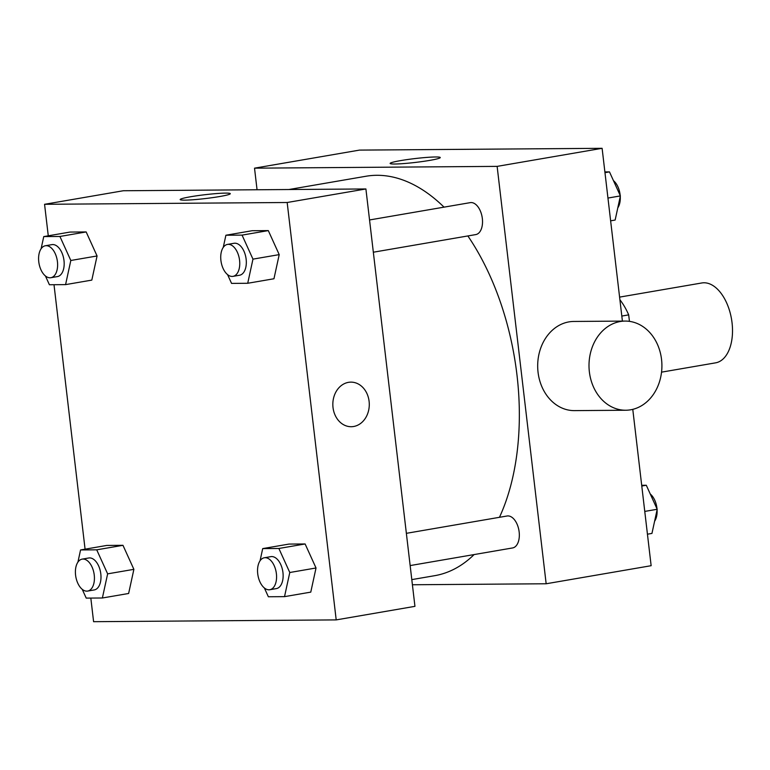 <?xml version="1.0" encoding="UTF-8"?>
<svg xmlns="http://www.w3.org/2000/svg" width="770" height="770" viewBox="0 0 770 770"><rect width="100%" height="100%" fill="white"/><g stroke="black" fill="none" stroke-linecap="round" stroke-linejoin="round"><path stroke-width="1.16" d="M661.546 372.151L715.59 362.843A40.531 23.119 -99.8 0 0 731.5 318.982A40.531 23.119 -99.8 0 0 701.845 282.965L619.59 297.114M621.813 316.056L628.686 314.872A55.219 31.503 -99.8 0 0 619.898 299.751M628.686 314.872L629.446 321.36M257.055 189.757L254.524 168.168L359.494 150.102L602.111 148.312L622.41 321.1M632.776 409.361L651.141 565.7L546.161 583.766L412.402 584.757M411.796 579.618L434.704 575.681A202.645 115.606 -99.8 0 0 474.099 554.573M499.46 517.305A202.645 115.606 -99.8 0 0 467.862 235.947M444.04 207.149A202.645 115.606 -99.8 0 0 365.971 176.253L288.875 189.526M254.524 168.168L497.131 166.378L546.161 583.766M373.334 252.214L475.754 234.59A16.209 9.25 -99.8 0 0 482.126 217.044A16.209 9.25 -99.8 0 0 470.258 202.635L369.552 219.96M410.15 565.575L512.57 547.951A16.209 9.25 -99.8 0 0 518.932 530.405A16.209 9.25 -99.8 0 0 507.074 515.996L406.358 533.331M497.131 166.378L602.111 148.312M400.669 160.603A25.237 1.935 173.3 0 1 426.59 157.427A25.237 1.935 173.3 0 1 440.257 157.552A25.237 1.935 173.3 0 1 415.415 162.422A25.237 1.935 173.3 0 1 390.13 163.442A25.237 1.935 173.3 0 1 400.669 160.603M625.789 410.237L574.468 410.622A44.583 36.46 -90.4 0 1 537.681 366.308A44.583 36.46 -90.4 0 1 573.804 321.456L625.125 321.08A44.583 36.46 -90.4 0 1 661.546 359.446A44.583 36.46 -90.4 0 1 625.789 410.237A44.583 36.46 -90.4 0 1 589.002 365.923A44.583 36.46 -90.4 0 1 625.125 321.08M48.269 235.803L44.564 204.3L123.296 190.748L365.904 188.958L414.943 606.346L336.201 619.898L93.593 621.688L90.822 598.078M223.242 247.42L225.899 235.235L252.136 230.721L268.306 230.596L279.212 254.62L273.956 278.759L279.212 254.62L252.964 259.134L247.719 283.273L231.558 283.399L227.573 274.62M77.914 562.139L80.561 549.953L106.809 545.429L122.969 545.314L133.884 569.338L128.629 593.478L133.884 569.338L107.636 573.852L102.381 597.992L86.221 598.107L82.236 589.339M44.564 204.3L287.172 202.5L336.201 619.898M85.075 549.174L54.006 284.708M260.058 560.791L262.705 548.596L288.952 544.082L305.113 543.966L316.027 567.981L310.772 592.13L316.027 567.981L289.78 572.505L284.525 596.644L268.364 596.76L264.38 587.991M41.099 248.768L43.755 236.583L69.993 232.068L86.163 231.943L97.068 255.967L91.813 280.107L97.068 255.967L70.821 260.481L65.575 284.621L49.405 284.746L45.43 275.968M287.172 202.5L365.904 188.958M190.71 196.735A25.237 1.935 173.3 0 1 216.63 193.559A25.237 1.935 173.3 0 1 230.297 193.684A25.237 1.935 173.3 0 1 205.465 198.544A25.237 1.935 173.3 0 1 180.17 199.574A25.237 1.935 173.3 0 1 190.71 196.735M350.889 382.132A22.291 18.23 -90.4 0 1 369.1 401.324A22.291 18.23 -90.4 0 1 351.226 426.715A22.291 18.23 -90.4 0 1 332.833 404.558A22.291 18.23 -90.4 0 1 350.889 382.132A22.291 18.23 -90.4 0 1 369.1 401.324A22.291 18.23 -90.4 0 1 351.216 426.715M43.755 236.583L59.916 236.467L70.821 260.481M38.702 261.165L38.625 260.144M50.849 277.71L57.413 276.584A16.209 9.25 -99.8 0 0 63.775 259.038A16.209 9.25 -99.8 0 0 51.917 244.629L45.353 245.755A16.209 9.25 -99.8 0 0 38.77 261.8A16.209 9.25 -99.8 0 0 50.849 277.71A16.209 9.25 -99.8 0 0 57.211 260.164A16.209 9.25 -99.8 0 0 45.353 245.755M65.575 284.621L91.813 280.107M69.993 232.068L86.163 231.943L97.068 255.967M59.916 236.467L86.163 231.943M225.899 235.235L242.059 235.12L252.964 259.134M220.846 259.817L220.769 258.797M232.992 276.363L239.557 275.236A16.209 9.25 -99.8 0 0 245.919 257.69A16.209 9.25 -99.8 0 0 234.061 243.281L227.497 244.408A16.209 9.25 -99.8 0 0 220.913 260.453A16.209 9.25 -99.8 0 0 232.992 276.363A16.209 9.25 -99.8 0 0 239.355 258.816A16.209 9.25 -99.8 0 0 227.497 244.408M247.719 283.273L273.956 278.759M252.136 230.721L268.306 230.596L279.212 254.62M242.059 235.12L268.306 230.596M80.561 549.953L96.722 549.828L107.636 573.852M75.518 574.535L75.441 573.515M87.665 591.071L94.219 589.945A16.209 9.25 -99.8 0 0 100.591 572.399A16.209 9.25 -99.8 0 0 88.723 557.99L82.159 559.126A16.209 9.25 -99.8 0 0 75.585 575.171A16.209 9.25 -99.8 0 0 87.665 591.071A16.209 9.25 -99.8 0 0 94.027 573.534A16.209 9.25 -99.8 0 0 82.159 559.126M102.381 597.992L128.629 593.478M106.809 545.429L122.969 545.314L133.884 569.338M96.722 549.828L122.969 545.314M262.705 548.596L278.875 548.481L289.78 572.505M257.661 573.188L257.584 572.168M269.808 589.724L276.372 588.598A16.209 9.25 -99.8 0 0 282.734 571.051A16.209 9.25 -99.8 0 0 270.867 556.643L264.312 557.769A16.209 9.25 -99.8 0 0 257.729 573.823A16.209 9.25 -99.8 0 0 269.808 589.724A16.209 9.25 -99.8 0 0 276.17 572.177A16.209 9.25 -99.8 0 0 264.312 557.769M284.525 596.644L310.772 592.13M288.952 544.082L305.113 543.966L316.027 567.981M278.875 548.481L305.113 543.966M604.883 171.922L609.484 171.893L620.389 195.907L615.143 220.047L610.629 220.826M607.953 198.054L620.389 195.907M604.97 172.663L609.484 171.893M617.79 207.862A16.209 9.25 -99.8 0 0 620.264 196.485M620.187 195.465A16.209 9.25 -99.8 0 0 613.469 180.661M641.699 485.293L646.29 485.254L657.205 509.278L651.949 533.418L647.435 534.197M644.76 511.415L657.205 509.278M641.785 486.034L646.29 485.254M654.606 521.232A16.209 9.25 -99.8 0 0 657.079 509.856M657.003 508.835A16.209 9.25 -99.8 0 0 650.275 494.032"/></g></svg>
